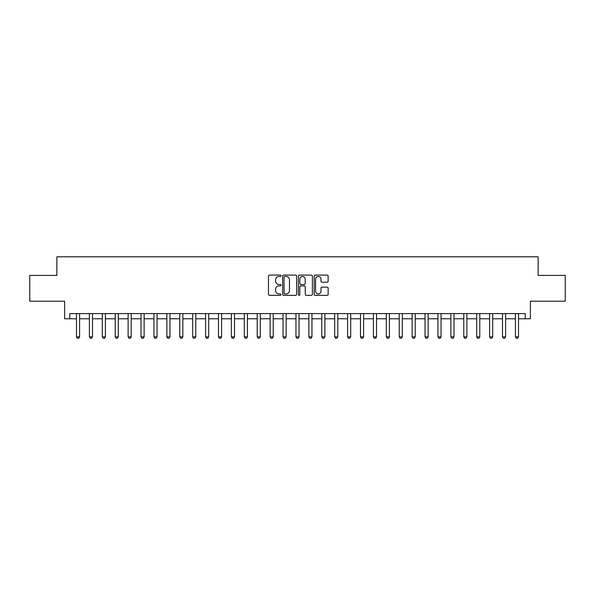 <?xml version="1.0" encoding="UTF-8"?>
<svg xmlns="http://www.w3.org/2000/svg" width="595" height="595" viewBox="0 0 595 595"><rect width="100%" height="100%" fill="white"/><g stroke="black" fill="none" stroke-linecap="round" stroke-linejoin="round"><path stroke-width="0.89" d="M280.974 275.783A0.707 0.707 0 0 0 280.267 275.076L269.498 275.076A1.012 1.012 0 0 0 268.479 276.087L268.479 294.332A1.012 1.012 0 0 0 269.498 295.351L280.267 295.351A0.707 0.707 0 0 0 280.974 294.637A0.707 0.707 0 0 0 280.267 293.93L278.869 293.93A3.243 3.243 0 0 1 275.626 290.687L275.626 289.163A3.243 3.243 0 0 1 278.869 285.92L280.267 285.92A0.707 0.707 0 0 0 280.974 285.213A0.707 0.707 0 0 0 280.267 284.499L278.869 284.499A3.243 3.243 0 0 1 275.626 281.257L275.626 279.739A3.243 3.243 0 0 1 278.869 276.489L280.267 276.489A0.707 0.707 0 0 0 280.974 275.783M327.124 282.216A1.012 1.012 0 0 0 328.142 281.204L328.142 276.087A1.012 1.012 0 0 0 327.124 275.076L315.164 275.076A1.012 1.012 0 0 0 314.153 276.087L314.153 294.332A1.012 1.012 0 0 0 315.164 295.351L327.124 295.351A1.012 1.012 0 0 0 328.142 294.332L328.142 288.151A1.012 1.012 0 0 0 327.124 287.14L322.007 287.14A1.012 1.012 0 0 0 320.995 288.151L320.995 291.215A2.715 2.715 0 0 1 318.28 293.93A2.715 2.715 0 0 1 315.573 291.215L315.573 279.204A2.715 2.715 0 0 1 318.28 276.489A2.715 2.715 0 0 1 320.995 279.204L320.995 281.204A1.012 1.012 0 0 0 322.007 282.216L327.124 282.216M69.771 318.779L69.771 313.61L525.229 313.61L525.229 318.779L530.39 318.779L530.39 301.219L565.25 301.219L565.25 275.396L538.14 275.396L538.14 256.809L56.86 256.809L56.86 275.396L29.75 275.396L29.75 301.219L64.61 301.219L64.61 318.779L76.487 318.779M296.615 276.087A1.012 1.012 0 0 0 295.596 275.076L283.637 275.076A1.012 1.012 0 0 0 282.625 276.087L282.625 294.332A1.012 1.012 0 0 0 283.637 295.351L295.596 295.351A1.012 1.012 0 0 0 296.615 294.332L296.615 276.087M299.404 275.076L311.363 275.076A1.012 1.012 0 0 1 312.375 276.087L312.375 294.332A1.012 1.012 0 0 1 311.363 295.351L306.247 295.351A1.012 1.012 0 0 1 305.228 294.332L305.228 286.931A1.012 1.012 0 0 0 304.216 285.92L300.817 285.92A1.012 1.012 0 0 0 299.806 286.931L299.806 294.637A0.707 0.707 0 0 1 299.099 295.351A0.707 0.707 0 0 1 298.385 294.637L298.385 276.087A1.012 1.012 0 0 1 299.404 275.076M79.581 318.779L89.391 318.779M92.493 318.779L102.303 318.779M105.404 318.779L115.214 318.779M118.308 318.779L128.126 318.779M131.22 318.779L141.03 318.779M144.131 318.779L153.941 318.779M157.043 318.779L166.853 318.779M169.954 318.779L179.764 318.779M182.858 318.779L192.668 318.779M195.77 318.779L205.58 318.779M208.681 318.779L218.491 318.779M221.593 318.779L231.403 318.779M234.497 318.779L244.314 318.779M247.408 318.779L257.219 318.779M260.32 318.779L270.13 318.779M273.231 318.779L283.041 318.779M286.143 318.779L295.953 318.779M299.047 318.779L308.857 318.779M311.959 318.779L321.769 318.779M324.87 318.779L334.68 318.779M337.782 318.779L347.592 318.779M350.686 318.779L360.503 318.779M363.597 318.779L373.407 318.779M376.509 318.779L386.319 318.779M389.42 318.779L399.23 318.779M402.332 318.779L412.142 318.779M415.236 318.779L425.046 318.779M428.147 318.779L437.957 318.779M441.059 318.779L450.869 318.779M453.97 318.779L463.78 318.779M466.874 318.779L476.692 318.779M479.786 318.779L489.596 318.779M492.697 318.779L502.507 318.779M505.609 318.779L515.419 318.779M518.513 318.779L525.229 318.779M284.752 276.489A0.707 0.707 0 0 0 284.046 277.203L284.046 293.216A0.707 0.707 0 0 0 284.752 293.93L286.225 293.93A3.243 3.243 0 0 0 289.467 290.687L289.467 279.739A3.243 3.243 0 0 0 286.225 276.489L284.752 276.489M305.228 279.256A2.715 2.715 0 0 0 302.52 276.541A2.715 2.715 0 0 0 299.806 279.256L299.806 283.488A1.012 1.012 0 0 0 300.817 284.499L304.216 284.499A1.012 1.012 0 0 0 305.228 283.488L305.228 279.256M79.693 313.61L79.633 313.818A1.034 1.034 0 0 0 79.581 314.13L79.581 336.852L78.808 338.191L77.261 338.191L76.487 336.852L76.487 314.13A1.034 1.034 0 0 0 76.435 313.818L76.368 313.61M76.487 336.852L79.581 336.852M92.604 313.61L92.537 313.818A1.034 1.034 0 0 0 92.493 314.13L92.493 336.852L91.719 338.191L90.165 338.191L89.391 336.852L89.391 314.13A1.034 1.034 0 0 0 89.347 313.818L89.28 313.61M89.391 336.852L92.493 336.852M105.516 313.61L105.449 313.818A1.034 1.034 0 0 0 105.404 314.13L105.404 336.852L104.631 338.191L103.076 338.191L102.303 336.852L102.303 314.13A1.034 1.034 0 0 0 102.258 313.818L102.191 313.61M102.303 336.852L105.404 336.852M118.427 313.61L118.36 313.818A1.034 1.034 0 0 0 118.308 314.13L118.308 336.852L117.535 338.191L115.988 338.191L115.214 336.852L115.214 314.13A1.034 1.034 0 0 0 115.162 313.818L115.103 313.61M115.214 336.852L118.308 336.852M131.331 313.61L131.272 313.818A1.034 1.034 0 0 0 131.22 314.13L131.22 336.852L130.446 338.191L128.899 338.191L128.126 336.852L128.126 314.13A1.034 1.034 0 0 0 128.074 313.818L128.007 313.61M128.126 336.852L131.22 336.852M144.243 313.61L144.183 313.818A1.034 1.034 0 0 0 144.131 314.13L144.131 336.852L143.358 338.191L141.811 338.191L141.03 336.852L141.03 314.13A1.034 1.034 0 0 0 140.985 313.818L140.918 313.61M141.03 336.852L144.131 336.852M157.154 313.61L157.087 313.818A1.034 1.034 0 0 0 157.043 314.13L157.043 336.852L156.269 338.191L154.715 338.191L153.941 336.852L153.941 314.13A1.034 1.034 0 0 0 153.897 313.818L153.83 313.61M153.941 336.852L157.043 336.852M170.066 313.61L169.999 313.818A1.034 1.034 0 0 0 169.954 314.13L169.954 336.852L169.173 338.191L167.626 338.191L166.853 336.852L166.853 314.13A1.034 1.034 0 0 0 166.801 313.818L166.741 313.61M166.853 336.852L169.954 336.852M182.977 313.61L182.91 313.818A1.034 1.034 0 0 0 182.858 314.13L182.858 336.852L182.085 338.191L180.538 338.191L179.764 336.852L179.764 314.13A1.034 1.034 0 0 0 179.712 313.818L179.645 313.61M179.764 336.852L182.858 336.852M195.881 313.61L195.822 313.818A1.034 1.034 0 0 0 195.77 314.13L195.77 336.852L194.996 338.191L193.449 338.191L192.668 336.852L192.668 314.13A1.034 1.034 0 0 0 192.624 313.818L192.557 313.61M192.668 336.852L195.77 336.852M208.793 313.61L208.726 313.818A1.034 1.034 0 0 0 208.681 314.13L208.681 336.852L207.908 338.191L206.353 338.191L205.58 336.852L205.58 314.13A1.034 1.034 0 0 0 205.535 313.818L205.468 313.61M205.58 336.852L208.681 336.852M221.704 313.61L221.638 313.818A1.034 1.034 0 0 0 221.593 314.13L221.593 336.852L220.812 338.191L219.265 338.191L218.491 336.852L218.491 314.13A1.034 1.034 0 0 0 218.447 313.818L218.38 313.61M218.491 336.852L221.593 336.852M234.616 313.61L234.549 313.818A1.034 1.034 0 0 0 234.497 314.13L234.497 336.852L233.723 338.191L232.176 338.191L231.403 336.852L231.403 314.13A1.034 1.034 0 0 0 231.351 313.818L231.291 313.61M231.403 336.852L234.497 336.852M247.52 313.61L247.461 313.818A1.034 1.034 0 0 0 247.408 314.13L247.408 336.852L246.635 338.191L245.088 338.191L244.314 336.852L244.314 314.13A1.034 1.034 0 0 0 244.262 313.818L244.195 313.61M244.314 336.852L247.408 336.852M260.432 313.61L260.365 313.818A1.034 1.034 0 0 0 260.32 314.13L260.32 336.852L259.546 338.191L257.999 338.191L257.219 336.852L257.219 314.13A1.034 1.034 0 0 0 257.174 313.818L257.107 313.61M257.219 336.852L260.32 336.852M273.343 313.61L273.276 313.818A1.034 1.034 0 0 0 273.231 314.13L273.231 336.852L272.458 338.191L270.904 338.191L270.13 336.852L270.13 314.13A1.034 1.034 0 0 0 270.085 313.818L270.018 313.61M270.13 336.852L273.231 336.852M286.255 313.61L286.188 313.818A1.034 1.034 0 0 0 286.143 314.13L286.143 336.852L285.362 338.191L283.815 338.191L283.041 336.852L283.041 314.13A1.034 1.034 0 0 0 282.989 313.818L282.93 313.61M283.041 336.852L286.143 336.852M299.166 313.61L299.099 313.818A1.034 1.034 0 0 0 299.047 314.13L299.047 336.852L298.274 338.191L296.726 338.191L295.953 336.852L295.953 314.13A1.034 1.034 0 0 0 295.901 313.818L295.834 313.61M295.953 336.852L299.047 336.852M312.07 313.61L312.011 313.818A1.034 1.034 0 0 0 311.959 314.13L311.959 336.852L311.185 338.191L309.638 338.191L308.857 336.852L308.857 314.13A1.034 1.034 0 0 0 308.812 313.818L308.745 313.61M308.857 336.852L311.959 336.852M324.982 313.61L324.915 313.818A1.034 1.034 0 0 0 324.87 314.13L324.87 336.852L324.096 338.191L322.542 338.191L321.769 336.852L321.769 314.13A1.034 1.034 0 0 0 321.724 313.818L321.657 313.61M321.769 336.852L324.87 336.852M337.893 313.61L337.826 313.818A1.034 1.034 0 0 0 337.782 314.13L337.782 336.852L337.001 338.191L335.454 338.191L334.68 336.852L334.68 314.13A1.034 1.034 0 0 0 334.635 313.818L334.568 313.61M334.68 336.852L337.782 336.852M350.805 313.61L350.738 313.818A1.034 1.034 0 0 0 350.686 314.13L350.686 336.852L349.912 338.191L348.365 338.191L347.592 336.852L347.592 314.13A1.034 1.034 0 0 0 347.539 313.818L347.48 313.61M347.592 336.852L350.686 336.852M363.709 313.61L363.649 313.818A1.034 1.034 0 0 0 363.597 314.13L363.597 336.852L362.824 338.191L361.277 338.191L360.503 336.852L360.503 314.13A1.034 1.034 0 0 0 360.451 313.818L360.384 313.61M360.503 336.852L363.597 336.852M376.62 313.61L376.553 313.818A1.034 1.034 0 0 0 376.509 314.13L376.509 336.852L375.735 338.191L374.188 338.191L373.407 336.852L373.407 314.13A1.034 1.034 0 0 0 373.363 313.818L373.296 313.61M373.407 336.852L376.509 336.852M389.532 313.61L389.465 313.818A1.034 1.034 0 0 0 389.42 314.13L389.42 336.852L388.647 338.191L387.092 338.191L386.319 336.852L386.319 314.13A1.034 1.034 0 0 0 386.274 313.818L386.207 313.61M386.319 336.852L389.42 336.852M402.443 313.61L402.376 313.818A1.034 1.034 0 0 0 402.332 314.13L402.332 336.852L401.551 338.191L400.004 338.191L399.23 336.852L399.23 314.13A1.034 1.034 0 0 0 399.178 313.818L399.119 313.61M399.23 336.852L402.332 336.852M415.355 313.61L415.288 313.818A1.034 1.034 0 0 0 415.236 314.13L415.236 336.852L414.462 338.191L412.915 338.191L412.142 336.852L412.142 314.13A1.034 1.034 0 0 0 412.09 313.818L412.023 313.61M412.142 336.852L415.236 336.852M428.259 313.61L428.199 313.818A1.034 1.034 0 0 0 428.147 314.13L428.147 336.852L427.374 338.191L425.827 338.191L425.046 336.852L425.046 314.13A1.034 1.034 0 0 0 425.001 313.818L424.934 313.61M425.046 336.852L428.147 336.852M441.17 313.61L441.103 313.818A1.034 1.034 0 0 0 441.059 314.13L441.059 336.852L440.285 338.191L438.731 338.191L437.957 336.852L437.957 314.13A1.034 1.034 0 0 0 437.913 313.818L437.846 313.61M437.957 336.852L441.059 336.852M454.082 313.61L454.015 313.818A1.034 1.034 0 0 0 453.97 314.13L453.97 336.852L453.189 338.191L451.642 338.191L450.869 336.852L450.869 314.13A1.034 1.034 0 0 0 450.817 313.818L450.757 313.61M450.869 336.852L453.97 336.852M466.993 313.61L466.926 313.818A1.034 1.034 0 0 0 466.874 314.13L466.874 336.852L466.101 338.191L464.554 338.191L463.78 336.852L463.78 314.13A1.034 1.034 0 0 0 463.728 313.818L463.669 313.61M463.78 336.852L466.874 336.852M479.897 313.61L479.838 313.818A1.034 1.034 0 0 0 479.786 314.13L479.786 336.852L479.012 338.191L477.465 338.191L476.692 336.852L476.692 314.13A1.034 1.034 0 0 0 476.64 313.818L476.573 313.61M476.692 336.852L479.786 336.852M492.809 313.61L492.742 313.818A1.034 1.034 0 0 0 492.697 314.13L492.697 336.852L491.924 338.191L490.369 338.191L489.596 336.852L489.596 314.13A1.034 1.034 0 0 0 489.551 313.818L489.484 313.61M489.596 336.852L492.697 336.852M505.72 313.61L505.653 313.818A1.034 1.034 0 0 0 505.609 314.13L505.609 336.852L504.835 338.191L503.281 338.191L502.507 336.852L502.507 314.13A1.034 1.034 0 0 0 502.463 313.818L502.396 313.61M502.507 336.852L505.609 336.852M518.632 313.61L518.565 313.818A1.034 1.034 0 0 0 518.513 314.13L518.513 336.852L517.739 338.191L516.192 338.191L515.419 336.852L515.419 314.13A1.034 1.034 0 0 0 515.367 313.818L515.307 313.61M515.419 336.852L518.513 336.852"/></g></svg>
